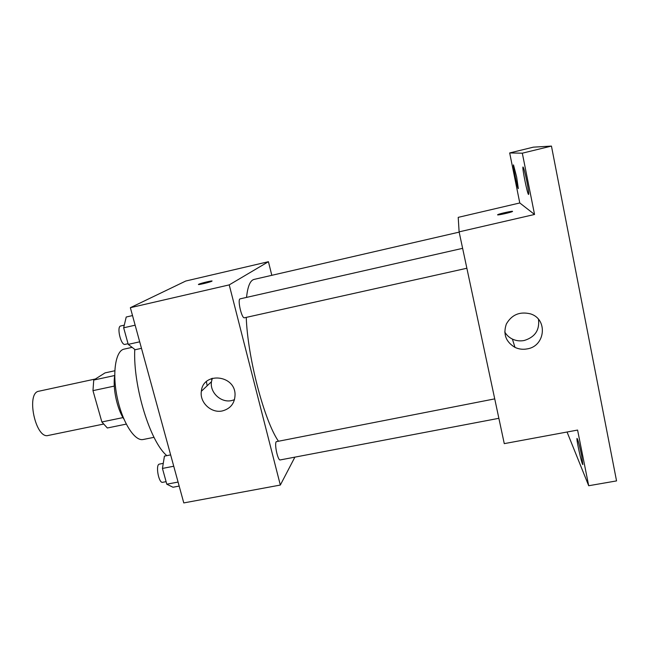<?xml version="1.0" encoding="UTF-8"?>
<svg xmlns="http://www.w3.org/2000/svg" width="649" height="649" viewBox="0 0 649 649"><rect width="100%" height="100%" fill="white"/><g stroke="black" fill="none" stroke-linecap="round" stroke-linejoin="round"><path stroke-width="0.97" d="M95.411 378.984L38.875 391.217C25.709 392.718 35.573 439.414 48.221 435.463L103.369 424.105M123.002 417.599L101.869 421.964L92.969 390.649L93.74 380.046L105.057 372.883L114.792 370.766M101.869 421.964L107.336 427.991L126.247 424.113M123.837 418.954C117.023 408.821 112.577 387.761 114.711 375.739M114.281 386.09L92.969 390.649M114.711 375.511L93.74 380.046M154.016 437.329L143.202 439.495C134.749 441.555 122.426 422.45 117.274 397.772C112.009 373.118 115.546 350.663 124.113 349.121L132.112 347.353M166.842 455.647C150.211 442.01 132.956 386.058 134.765 349.389M207.169 385.774L206.382 381.62M294.897 457.139L280.327 485.054L183.781 502.918L130.36 307.691L185.792 281.017L268.435 261.701L271.809 275.322M211.42 378.554L211.793 379.99M459.168 232.123L254.092 279.403C250.222 280.319 247.707 286.323 246.539 297.404M246.247 317.385C247.658 357.575 264.167 420.365 278.291 440.987M280.327 485.054L229.227 284.887L268.435 261.701M462.623 248.34L240.171 298.848C237.153 299.011 241.688 318.935 244.478 317.783L466.866 268.248M498.87 418.305L280.238 459.93C277.894 460.92 274.227 444.249 276.231 441.685L494.725 398.875M229.227 284.887L130.36 307.691M222.42 410.914C211.347 413.567 199.486 402.526 201.352 391.282C202.959 371.731 234.897 374.611 235.06 394.454C234.889 403.134 230.679 408.627 222.42 410.914M198.456 284.465L198.691 284.278C200.549 283.215 213.813 280.108 211.898 281.171C210.584 282.12 196.582 285.446 198.578 284.335L198.691 284.27C200.322 283.337 212.174 280.465 212.028 281.041M234.492 399.703L231.685 400.563C221.033 403.134 209.643 392.523 211.469 381.701L212.345 378.245M551.447 146.082L616.55 480.909L588.7 485.736L577.586 430.068L504.273 443.632L459.111 231.863L458.218 217.358L519.784 202.967L509.684 152.945L533.332 147.161L551.447 146.082L522.315 153.188L509.684 152.945M459.111 231.863L534.549 214.47L522.315 153.188M527.312 348.87C523.005 349.706 518.892 349.211 514.981 347.385C505.79 341.853 502.918 334.057 506.358 323.997C511.745 314.676 519.768 311.301 530.444 313.865C548.032 319.048 545.452 346.112 527.312 348.87M534.549 214.47L519.784 202.967M497.58 214.835L497.718 214.681C499.219 213.659 514.543 210.365 512.361 211.533C511.088 212.434 497.523 215.46 497.58 214.835L497.718 214.681C499.219 213.659 514.543 210.373 512.361 211.542M538.5 319.324C539.741 330.114 534.979 337.172 524.205 340.498C520.076 341.301 516.142 340.83 512.402 339.086C509.1 337.472 506.544 335.095 504.752 331.972M516.645 177.055L518.324 188.591C517.61 189.313 512.572 164.603 513.497 164.887L516.645 177.055M526.801 181.152C528.359 189.2 528.959 193.637 528.594 194.465C527.613 195.325 521.796 166.696 523.021 166.98C523.743 167.742 525 172.472 526.801 181.152M581.609 455.436L582.843 464.579C581.934 465.284 575.931 437.994 577.066 438.391C577.999 439.795 579.508 445.474 581.609 455.436M567.056 432.015L588.7 485.736M179.173 486.077L172.991 487.245L166.793 484.203L162.445 468.432L164.44 456.117L170.638 454.9M178.069 482.061L166.793 484.203M173.745 466.242L162.445 468.432M163.264 463.362L159.427 464.108C155.257 464.416 158.672 483.562 162.68 482.312L166.087 481.663M141.482 348.335L135.195 349.722L128.234 344.376L123.659 327.794L126.214 317.02L132.518 315.576M139.697 341.82L128.234 344.376M135.146 325.19L123.659 327.794M124.283 325.157L120.746 325.96C116.358 326.455 120.933 345.812 125.087 344.376L128.048 343.71M211.469 381.701L201.352 391.282M512.402 339.086L514.981 347.385"/></g></svg>
